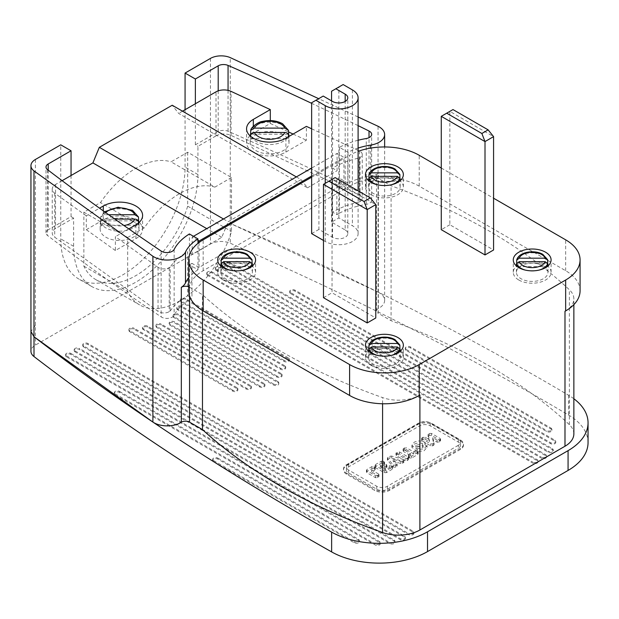 <?xml version="1.0" encoding="UTF-8"?>
<svg xmlns="http://www.w3.org/2000/svg" width="619" height="619" viewBox="0 0 619 619"><rect width="100%" height="100%" fill="white"/><g stroke="black" fill="none" stroke-linecap="round" stroke-linejoin="round"><path stroke-width="0.46" stroke-dasharray="3.1 2.32" d="M358.107 125.634A2963.439 1710.931 0 0 0 311.636 103.319M358.107 140.25A67.417 38.92 0 0 0 339.429 147.33L348.017 152.289A55.292 31.925 0 0 1 358.107 148.073M358.107 116.999L318.677 98.684M135.863 224.829L135.863 238.686L115.358 250.525L115.358 236.667L158.046 267.292A7.521 4.341 180 0 0 158.588 267.64A7.521 4.341 180 0 0 169.219 267.64L170.171 267.091L170.171 311.148L169.219 311.697A7.521 4.341 180 0 1 158.588 311.697A7.521 4.341 180 0 1 158.046 311.349L54.727 237.216A11.274 6.507 180 0 1 52.236 233.139A11.274 6.507 180 0 1 55.54 228.535L73.615 218.097L73.615 246.316A87.906 50.75 -60 0 0 91.821 286.558A87.906 50.75 -60 0 0 159.563 263.005A87.906 50.75 -60 0 0 197.933 174.543L197.933 146.324L216.008 135.886L216.008 91.836M195.364 103.752L195.364 144.838L197.933 146.324M185.073 109.695L185.073 167.115A87.906 50.75 -60 0 1 146.703 255.577A87.906 50.75 -60 0 1 78.961 279.13A87.906 50.75 -60 0 1 60.755 238.888L60.755 144.838M588.05 442.593A68.198 39.376 0 0 0 568.644 415.086A2975.572 1717.926 0 0 0 543.869 400.617A2975.572 1717.926 0 0 0 230.245 243.228A15.158 8.751 0 0 0 210.437 244.048L35.391 345.108A15.158 8.751 0 0 0 30.95 351.298M564.985 311.303A30.316 17.502 0 0 0 573.859 298.923A30.316 17.502 0 0 0 569.372 289.762A557.75 322.012 0 0 0 488.577 230.67A557.75 322.012 0 0 0 391.084 185.77L378.178 178.311A5.695 3.288 0 0 1 377.838 178.102A49.226 28.42 0 0 0 349.603 186.172L349.603 155.284A49.226 28.42 0 0 1 358.107 151.353M580.073 290.814A49.226 28.42 0 0 0 565.658 270.712L419.218 186.172A49.226 28.42 0 0 0 377.838 178.102A5.695 3.288 0 0 1 376.507 175.989A5.695 3.288 0 0 1 378.356 173.56A18.918 10.918 0 0 1 370.704 175.966A55.292 31.925 0 0 0 348.017 183.178L348.017 152.289M189.553 295.952L189.553 287.216A5.695 3.288 0 0 0 189.182 287.015A49.226 28.42 0 0 0 188.741 290.814M189.553 287.216L202.467 294.667A557.75 322.012 0 0 0 280.245 350.95A557.75 322.012 0 0 0 382.588 397.599A30.316 17.502 0 0 0 419.899 395.061M395.556 351.182A15.761 9.099 0 0 0 378.379 349.209A15.761 9.099 0 0 0 368.645 357.612A15.761 9.099 0 0 0 373.265 364.049A15.761 9.099 0 0 0 390.442 366.022A15.761 9.099 0 0 0 400.176 357.612A15.761 9.099 0 0 0 395.556 351.182M368.792 351.437A15.761 9.099 0 0 0 368.939 351.94L368.939 351.553M371.013 194.714A18.941 10.941 0 0 0 391.665 197.09A18.941 10.941 0 0 0 403.356 186.984A18.941 10.941 0 0 0 397.808 179.247A18.941 10.941 0 0 0 377.164 176.879A18.941 10.941 0 0 0 365.465 186.984A18.941 10.941 0 0 0 371.013 194.714M223.242 280.036A18.941 10.941 0 0 0 243.886 282.403A18.941 10.941 0 0 0 255.585 272.298A18.941 10.941 0 0 0 250.037 264.568A18.941 10.941 0 0 0 229.386 262.193A18.941 10.941 0 0 0 217.695 272.298A18.941 10.941 0 0 0 223.242 280.036M323.474 240.458L325.246 241.48A19.251 11.111 0 0 0 346.222 243.894A19.251 11.111 0 0 0 358.107 233.626A19.251 11.111 0 0 0 352.466 225.765A19.251 11.111 0 0 0 352.404 225.726L338.856 217.911L331.567 222.113L345.178 229.974L345.178 101.446M247.786 265.861A15.761 9.099 0 0 0 230.608 263.895A15.761 9.099 0 0 0 220.875 272.298A15.761 9.099 0 0 0 225.494 278.736A15.761 9.099 0 0 0 242.671 280.709A15.761 9.099 0 0 0 252.397 272.298A15.761 9.099 0 0 0 247.786 265.861M221.022 266.116A15.761 9.099 0 0 0 221.169 266.627L221.169 266.24M543.327 265.861A15.761 9.099 0 0 0 526.15 263.895A15.761 9.099 0 0 0 516.424 272.298A15.761 9.099 0 0 0 521.036 278.736A15.761 9.099 0 0 0 538.213 280.709A15.761 9.099 0 0 0 547.947 272.298A15.761 9.099 0 0 0 543.327 265.861M516.563 266.077A15.761 9.099 0 0 0 516.718 266.627L516.718 266.209M371.013 365.349A18.941 10.941 0 0 0 391.657 367.717A18.941 10.941 0 0 0 403.356 357.612A18.941 10.941 0 0 0 397.808 349.882A18.941 10.941 0 0 0 377.157 347.507A18.941 10.941 0 0 0 365.465 357.612A18.941 10.941 0 0 0 371.013 365.349M395.556 180.547A15.761 9.099 0 0 0 378.379 178.574A15.761 9.099 0 0 0 368.645 186.984A15.761 9.099 0 0 0 373.265 193.414A15.761 9.099 0 0 0 390.442 195.387A15.761 9.099 0 0 0 400.176 186.984A15.761 9.099 0 0 0 395.556 180.547M368.792 180.802A15.761 9.099 0 0 0 368.939 181.305L368.939 180.926M518.807 280.02A18.918 10.918 0 0 0 539.42 282.388A18.918 10.918 0 0 0 551.096 272.298A18.918 10.918 0 0 0 545.556 264.576A18.918 10.918 0 0 0 524.943 262.208A18.918 10.918 0 0 0 513.267 272.298A18.918 10.918 0 0 0 518.807 280.02M331.567 100.889L331.567 222.113M338.856 217.911L338.856 87.031L331.567 91.241M338.856 87.031L343.143 84.555M323.211 96.061L311.636 102.746M345.178 229.974A8.945 5.161 0 0 1 347.801 233.626A8.945 5.161 0 0 1 342.284 238.392A8.945 5.161 0 0 1 332.535 237.278L318.924 229.417L318.924 98.537M311.636 233.626L318.924 229.417M335.181 177.583L332.047 179.394L375.772 204.641M323.474 184.346L332.047 179.394L332.047 292.756L375.772 317.996M323.474 297.7L332.047 292.756M441.27 116.333L449.843 111.381L449.843 224.743L493.575 249.983M452.984 109.571L449.843 111.381L493.575 136.629M449.843 224.743L441.27 229.688M368.939 351.94L399.882 351.553M400.029 180.802A15.761 9.099 0 0 1 399.882 181.305L368.939 181.305M399.789 177.808L369.032 177.808M399.789 348.443L369.032 348.443M441.27 168.012L493.575 198.212M311.636 177.196L349.603 155.284M399.882 351.94A15.761 9.099 0 0 0 400.021 351.437M547.653 266.209L547.653 266.627A15.761 9.099 0 0 0 547.807 266.077M252.018 263.121L221.262 263.121M221.169 266.627L252.103 266.627A15.761 9.099 0 0 0 252.25 266.116M252.103 266.627L252.103 266.24M547.56 263.121L516.803 263.121M547.653 266.627L516.718 266.627M108.696 214.739L104.387 214.739L100.673 216.99L100.541 220.875A19.398 11.204 0 0 0 100.17 223.049A19.398 11.204 0 0 0 100.541 225.215L100.541 222.151C100.781 220.263 102.065 219.242 104.387 219.08L114.817 219.08M422.05 443.869L423.11 445.355L416.904 446.841L415.836 445.355L422.05 443.869M422.05 445.85L423.11 447.336L416.904 448.814L415.836 447.336L422.05 445.85M135.863 238.686A23.035 13.301 0 0 0 142.61 229.285A23.035 13.301 0 0 0 139.236 222.353M138.896 222.043A23.035 13.301 0 0 0 135.863 219.877A23.035 13.301 0 0 0 103.28 219.877L86.304 229.68L86.304 215.822L99.535 208.177M48.205 170.171L48.205 229.804A7.521 4.341 0 0 0 45.999 232.868A7.521 4.341 0 0 0 47.524 235.491A2963.439 1710.931 0 0 0 161.133 316.882A7.575 4.372 0 0 0 161.528 317.121A7.575 4.372 0 0 0 174.148 315.288A67.417 38.92 0 0 1 189.391 299.789L189.391 264.847L197.972 269.799L197.972 243.352M199.047 242.524L199.047 267.447L343.94 183.797L336.86 179.703L339.429 178.218L339.429 213.168A67.417 38.92 0 0 1 366.27 204.363A7.575 4.372 0 0 0 371.671 200.177A7.575 4.372 0 0 0 369.45 197.082A7.575 4.372 0 0 0 369.025 196.857A2963.439 1710.931 0 0 0 228.055 131.259A7.521 4.341 0 0 0 218.205 131.654L218.205 90.846M573.859 433.865A30.316 17.502 0 0 0 569.372 424.696A557.75 322.012 0 0 0 488.577 365.605A557.75 322.012 0 0 0 391.084 320.704L378.178 313.253L378.178 178.311M311.636 128.798L359.453 151.013A7.521 4.341 180 0 1 360.057 151.33A7.521 4.341 180 0 1 362.254 154.394A7.521 4.341 180 0 1 360.057 157.466L360.057 201.523L359.105 202.065L359.105 158.015A73.475 42.425 0 0 0 332.542 168.105L337.084 170.728L337.084 153.404L311.636 168.089M216.008 135.886A11.274 6.507 0 0 1 231.049 135.422L359.453 195.07A7.521 4.341 180 0 1 360.057 195.38A7.521 4.341 180 0 1 362.254 198.451A7.521 4.341 180 0 1 360.057 201.523M133.286 221.362A19.398 11.204 0 0 0 112.147 218.94A19.398 11.204 0 0 0 100.17 229.285A19.398 11.204 0 0 0 105.849 237.201A19.398 11.204 0 0 0 126.996 239.63A19.398 11.204 0 0 0 138.973 229.285A19.398 11.204 0 0 0 133.286 221.362M283.324 134.741A19.398 11.204 0 0 0 262.185 132.311A19.398 11.204 0 0 0 250.208 142.664A19.398 11.204 0 0 0 255.895 150.579A19.398 11.204 0 0 0 277.033 153.009A19.398 11.204 0 0 0 289.011 142.664A19.398 11.204 0 0 0 283.324 134.741M250.223 135.987A19.398 11.204 0 0 0 250.208 136.42A19.398 11.204 0 0 0 250.579 138.594L250.579 136.296M270.294 120.573L270.294 123.452L253.318 133.255A23.035 13.301 0 0 0 250.285 135.414M249.944 135.731A23.035 13.301 0 0 0 246.571 142.664A23.035 13.301 0 0 0 253.318 152.065A23.035 13.301 0 0 0 285.901 152.065L306.405 140.227L306.405 126.369M202.467 310.498L202.467 294.667M573.859 398.752A68.198 39.376 0 0 0 568.644 395.286A2975.572 1717.926 0 0 0 543.869 380.817A2975.572 1717.926 0 0 0 378.217 292.176L230.245 223.428L230.245 57.606M378.217 292.176A18.918 10.918 0 0 1 379.099 292.648A18.918 10.918 0 0 1 384.639 300.37A18.918 10.918 0 0 1 378.356 308.502L378.356 173.56M170.171 311.148A73.475 42.425 180 0 1 187.65 295.812L187.65 251.763A73.475 42.425 180 0 0 170.171 267.091M128.806 228.898L115.358 236.667M100.541 225.215L138.602 225.215L138.602 222.917M138.261 220.875L100.541 220.875M138.602 225.215A19.398 11.204 0 0 0 138.973 223.049A19.398 11.204 0 0 0 138.958 222.608M115.358 250.525L86.304 229.68M62.109 180.686L55.54 184.477A11.274 6.507 180 0 0 52.236 189.081A11.274 6.507 180 0 0 54.727 193.167L86.304 215.822M296.362 176.91L301.074 179.634L228.194 221.71L223.482 218.987M301.074 179.634L307.504 187.805L178.643 113.409L172.214 105.238M193.476 236.311L192.192 237.054L192.192 254.378L221.772 237.301L228.194 221.71M221.772 237.301L206.761 228.643M192.192 254.378L187.65 251.763M311.636 176.013L343.94 157.358L337.084 153.404M343.94 183.797L343.94 157.358M307.504 187.805L337.084 170.728M336.86 179.703L336.86 214.654L332.542 212.162L332.542 168.105M197.972 240.396L192.192 237.054M359.105 202.065A73.475 42.425 0 0 0 332.542 212.162M359.105 158.015L360.057 157.466M250.579 138.594L288.64 138.594L288.64 136.621M288.299 134.253L250.919 134.253M288.64 138.594A19.398 11.204 0 0 0 289.011 136.42A19.398 11.204 0 0 0 289.011 136.412L289.011 142.664M270.294 123.452L288.64 131.979M293.097 134.052L306.405 140.227M231.506 177.529L214.87 187.131L171.061 161.838L187.689 152.235L231.506 177.529L231.506 231.483A79.905 46.131 120 0 1 139.631 304.919A79.905 46.131 120 0 1 127.669 291.433L127.669 237.479L83.859 212.185L100.487 202.583A81.847 47.253 -60 0 1 171.061 161.838M127.669 237.479L144.297 227.877A81.847 47.253 -60 0 1 214.87 187.131M187.689 152.235L187.689 206.189A79.905 46.131 120 0 1 95.821 279.626A79.905 46.131 120 0 1 83.859 266.139L83.859 212.185M182.504 111.18L178.643 113.409M144.297 227.877L100.487 202.583M339.429 213.168L336.86 214.654M73.615 218.097L71.046 216.611L48.205 229.804M187.65 295.812L191.967 298.304L189.391 299.789M387.587 460.366L387.865 459.399L389.924 458.207L391.603 458.045L403.162 461.372L403.542 462.718L400.826 463.476L393.181 461.279L396.988 465.689L396.717 466.656L395.68 467.26L393.351 467.036L387.587 460.366L387.865 457.418L389.924 456.226L391.603 456.071L403.162 459.391L403.542 460.737L400.826 461.495L393.181 459.298L396.988 463.708L396.717 464.676L395.68 465.279L393.351 465.055L387.587 458.385L387.865 457.418L387.587 460.366M403.967 462.13L403.542 462.718L403.967 460.149L403.967 462.13M396.988 465.689L396.988 463.708L396.988 465.689M393.181 461.279L393.181 459.298M383.424 463.151L384.151 463.569L384.151 464.761L380.321 466.966L381.822 467.832L384.298 466.401L386.357 466.401L386.442 467.639L383.966 469.07L385.467 469.937L389.297 467.724L392.082 468.15L392.082 469.334L386.279 472.684L384.221 472.684L375.563 467.685L375.563 464.521L381.366 461.17L384.151 461.588L384.151 462.78L380.321 464.993L381.822 465.852L384.298 464.42L386.357 464.42L386.442 465.658L383.966 467.09L385.467 467.956L389.297 465.751L392.082 466.169L392.082 467.353L386.279 470.703L384.221 470.703L375.563 465.705L375.563 464.521L375.563 467.685L375.563 466.502L381.366 463.151L383.424 463.151L383.424 461.17M384.151 463.569L384.151 461.588L384.151 463.569M386.442 466.455L386.442 464.474L386.442 466.455M392.082 468.15L392.082 466.169L392.082 468.15M380.321 466.966L380.321 464.993M381.822 467.832L381.822 465.852M383.966 469.07L383.966 467.09M385.467 469.937L385.467 467.956M417.307 451.522L411.898 447.336L414.119 444.241C417.686 442.546 421.26 442.546 424.835 444.241L427.056 447.336L424 450.841L417.307 451.522L417.307 449.541L411.898 445.355L414.119 442.26C417.686 440.566 421.26 440.566 424.835 442.26L427.056 445.355L424 448.86L417.307 449.541M406.544 449.804L413.446 453.789L414.985 452.891L417.771 453.317L417.771 454.501L411.681 458.021L409.623 458.021L408.896 457.596L408.896 456.412L410.443 455.514L403.542 451.53L403.542 448.365L406.544 447.823L413.446 451.808L414.985 450.918L417.771 451.336L417.771 452.52L411.681 456.041L409.623 456.041L408.896 455.615L408.896 454.431L410.443 453.541L403.542 449.556L403.542 448.365L403.542 451.53L403.542 450.346L406.544 449.804L406.544 447.823M417.771 453.317L417.771 451.336L417.771 453.317M408.896 457.596L408.896 454.431L408.896 457.596M410.443 455.514L410.443 453.541M413.446 453.789L413.446 451.808M397.367 453.913L399.425 453.913L408.083 458.911L408.083 460.095L407.14 460.644L405.081 460.644L396.423 455.638L396.423 454.454L397.367 453.913L397.367 451.932L399.425 451.932L408.083 456.93L408.083 458.114L405.081 458.664L396.423 453.665L396.423 452.474L397.367 451.932M408.083 458.911L408.083 456.93L408.083 458.911M396.423 455.638L396.423 452.474L396.423 455.638M425.052 439.119L429.377 441.618L428.1 436.643L429.408 435.412L431.466 435.412L440.124 440.411L440.124 441.595L439.181 442.144L437.122 442.144L432.797 439.645L434.051 444.628L432.766 445.85L430.708 445.85L422.05 440.844L422.05 437.679L425.052 437.138L429.377 439.637L428.1 434.662L429.408 433.432L431.466 433.432L440.124 438.43L440.124 439.622L437.122 440.163L432.797 437.664L434.051 442.647L432.766 443.869L430.708 443.869L422.05 438.871L422.05 437.679L422.05 440.844L422.05 439.66L425.052 439.119L425.052 437.138M428.1 436.643L428.51 433.95L428.1 436.643M440.124 440.411L440.124 438.43L440.124 440.411M434.051 444.628L433.64 445.34L434.051 442.647L434.051 444.628M432.797 439.645L432.797 437.664M429.377 441.618L429.377 439.637M374.743 469.001L374.743 470.185L371.632 471.98L378.534 475.965L378.534 477.156L377.59 477.698L375.54 477.698L366.874 472.699L366.874 471.516L371.957 468.575L374.015 468.575L374.743 469.001L374.743 470.185L374.743 468.204L371.632 469.999L378.534 473.984L378.534 475.175L377.59 475.717L375.54 475.717L366.874 470.719L366.874 469.535L371.957 466.594L374.743 467.02L374.743 469.001M378.534 475.965L378.534 473.984L378.534 475.965M366.874 472.699L366.874 469.535L366.874 472.699M371.632 471.98L371.632 469.999M458.354 445.278L387.37 486.263A7.521 4.341 180 0 1 376.739 486.263L348.613 470.03A7.521 4.341 180 0 1 346.416 466.958A7.521 4.341 180 0 1 348.613 463.886L419.605 422.901A7.521 4.341 180 0 1 430.236 422.901L458.354 439.142A7.521 4.341 180 0 1 460.559 442.206A7.521 4.341 180 0 1 458.354 445.278L458.354 448.249A7.521 4.341 180 0 0 460.559 445.177A7.521 4.341 180 0 0 458.354 442.113L430.236 425.872A7.521 4.341 180 0 0 419.605 425.872L348.613 466.858A7.521 4.341 180 0 0 346.416 469.929A7.521 4.341 180 0 0 348.613 473.001L376.739 489.234A7.521 4.341 180 0 0 387.37 489.234L458.354 448.249M346.555 474.185A10.43 6.02 180 0 1 343.506 469.929A10.43 6.02 180 0 1 346.555 465.674L417.546 424.688A10.43 6.02 180 0 1 432.294 424.688L460.412 440.921A10.43 6.02 180 0 1 463.469 445.177A10.43 6.02 180 0 1 460.412 449.433L389.428 490.418A10.43 6.02 180 0 1 374.681 490.418L346.555 474.185L346.555 473.195A10.43 6.02 180 0 1 343.506 468.939A10.43 6.02 180 0 1 346.555 464.683L346.555 465.674M346.555 464.683L417.546 423.698A10.43 6.02 180 0 1 432.294 423.698L460.412 439.931A10.43 6.02 180 0 1 463.469 444.187A10.43 6.02 180 0 1 460.412 448.442L389.428 489.428A10.43 6.02 180 0 1 374.681 489.428L374.681 490.418M346.555 473.195L374.681 489.428M83.642 346.95A3.033 1.749 180 0 1 82.753 345.712A3.033 1.749 180 0 1 84.625 344.094A3.033 1.749 180 0 1 87.929 344.474L413.082 532.201A3.033 1.749 180 0 1 413.972 533.439A3.033 1.749 180 0 1 412.099 535.056A3.033 1.749 180 0 1 408.795 534.677L83.642 346.95L83.642 345.959L408.795 533.686L408.795 534.677M83.642 345.959A3.033 1.749 180 0 1 82.753 344.721A3.033 1.749 180 0 1 84.625 343.104A3.033 1.749 180 0 1 87.929 343.483L413.082 531.21A3.033 1.749 180 0 1 413.972 532.448A3.033 1.749 180 0 1 412.099 534.065A3.033 1.749 180 0 1 408.795 533.686M264.034 384.461A3.033 1.749 180 0 1 264.917 385.699A3.033 1.749 180 0 1 263.044 387.316A3.033 1.749 180 0 1 259.74 386.937L156.862 327.544A3.033 1.749 180 0 1 155.973 326.306A3.033 1.749 180 0 1 157.845 324.689A3.033 1.749 180 0 1 161.149 325.068L264.034 384.461L264.034 383.478A3.033 1.749 180 0 1 264.917 384.709A3.033 1.749 180 0 1 263.044 386.326A3.033 1.749 180 0 1 259.74 385.947L259.74 386.937M264.034 383.478L161.149 324.077L161.149 325.068M259.74 385.947L156.862 326.553A3.033 1.749 180 0 1 155.973 325.315A3.033 1.749 180 0 1 157.845 323.698A3.033 1.749 180 0 1 161.149 324.077M290.613 293.584A3.033 1.749 180 0 1 289.723 292.346A3.033 1.749 180 0 1 291.595 290.729A3.033 1.749 180 0 1 294.899 291.108L554.856 441.192A3.033 1.749 180 0 1 555.746 442.43A3.033 1.749 180 0 1 553.873 444.047A3.033 1.749 180 0 1 550.57 443.668L290.613 293.584L290.613 292.594L550.57 442.678L550.57 443.668M290.613 292.594A3.033 1.749 180 0 1 289.723 291.356A3.033 1.749 180 0 1 291.595 289.738A3.033 1.749 180 0 1 294.899 290.118L554.856 440.202A3.033 1.749 180 0 1 555.746 441.44A3.033 1.749 180 0 1 553.873 443.057A3.033 1.749 180 0 1 550.57 442.678M216.201 270.418A3.033 1.749 180 0 1 215.311 269.18A3.033 1.749 180 0 1 217.184 267.563A3.033 1.749 180 0 1 220.488 267.942L545.641 455.669A3.033 1.749 180 0 1 546.531 456.907A3.033 1.749 180 0 1 544.658 458.524A3.033 1.749 180 0 1 541.354 458.145L216.201 270.418L216.201 269.427A3.033 1.749 180 0 1 215.311 268.189A3.033 1.749 180 0 1 217.184 266.572A3.033 1.749 180 0 1 220.488 266.951L220.488 267.942M220.488 266.951L545.641 454.679A3.033 1.749 180 0 1 546.531 455.917A3.033 1.749 180 0 1 544.658 457.534A3.033 1.749 180 0 1 541.354 457.155L541.354 458.145M216.201 269.427L541.354 457.155M288.423 358.95A3.033 1.749 180 0 1 289.313 360.188A3.033 1.749 180 0 1 287.44 361.806A3.033 1.749 180 0 1 284.136 361.426L181.251 302.026A3.033 1.749 180 0 1 180.369 300.788A3.033 1.749 180 0 1 182.241 299.17A3.033 1.749 180 0 1 185.538 299.55L288.423 358.95L288.423 357.96A3.033 1.749 180 0 1 289.313 359.198A3.033 1.749 180 0 1 287.44 360.815A3.033 1.749 180 0 1 284.136 360.436L284.136 361.426M284.136 360.436L181.251 301.035A3.033 1.749 180 0 1 180.369 299.797A3.033 1.749 180 0 1 182.241 298.18A3.033 1.749 180 0 1 185.538 298.559L185.538 299.55M288.423 357.96L185.538 298.559M115.188 394.86A3.033 1.749 180 0 1 114.298 393.622A3.033 1.749 180 0 1 116.171 392.005A3.033 1.749 180 0 1 119.475 392.384L379.432 542.468A3.033 1.749 180 0 1 380.321 543.706A3.033 1.749 180 0 1 378.449 545.324A3.033 1.749 180 0 1 375.145 544.944L115.188 394.86L115.188 393.87A3.033 1.749 180 0 1 114.298 392.632A3.033 1.749 180 0 1 116.171 391.015A3.033 1.749 180 0 1 119.475 391.394L119.475 392.384M119.475 391.394L379.432 541.478A3.033 1.749 180 0 1 380.321 542.716A3.033 1.749 180 0 1 378.449 544.333A3.033 1.749 180 0 1 375.145 543.954L375.145 544.944M115.188 393.87L375.145 543.954M75.069 351.902A3.033 1.749 180 0 1 74.179 350.663A3.033 1.749 180 0 1 76.052 349.046A3.033 1.749 180 0 1 79.356 349.426L404.509 537.153A3.033 1.749 180 0 1 405.399 538.391A3.033 1.749 180 0 1 403.526 540.008A3.033 1.749 180 0 1 400.222 539.629L75.069 351.902L75.069 350.911A3.033 1.749 180 0 1 74.179 349.673A3.033 1.749 180 0 1 76.052 348.056A3.033 1.749 180 0 1 79.356 348.435L79.356 349.426M75.069 350.911L400.222 538.638A3.033 1.749 180 0 0 403.526 539.017A3.033 1.749 180 0 0 405.399 537.4A3.033 1.749 180 0 0 404.509 536.162L79.356 348.435M207.628 275.37A3.033 1.749 180 0 1 206.738 274.132A3.033 1.749 180 0 1 208.611 272.515A3.033 1.749 180 0 1 211.915 272.894L537.068 460.621A3.033 1.749 180 0 1 537.957 461.859A3.033 1.749 180 0 1 536.085 463.476A3.033 1.749 180 0 1 532.781 463.097L207.628 275.37L207.628 274.379A3.033 1.749 180 0 1 206.738 273.141A3.033 1.749 180 0 1 208.611 271.524A3.033 1.749 180 0 1 211.915 271.903L211.915 272.894M211.915 271.903L537.068 459.631A3.033 1.749 180 0 1 537.957 460.869A3.033 1.749 180 0 1 536.085 462.486A3.033 1.749 180 0 1 532.781 462.107L532.781 463.097M207.628 274.379L532.781 462.107M281.181 374.565A3.033 1.749 180 0 1 282.063 375.803A3.033 1.749 180 0 1 280.198 377.42A3.033 1.749 180 0 1 276.894 377.041L174.009 317.64A3.033 1.749 180 0 1 173.119 316.402A3.033 1.749 180 0 1 174.991 314.785A3.033 1.749 180 0 1 178.295 315.164L281.181 374.565L281.181 373.574A3.033 1.749 180 0 1 282.063 374.812A3.033 1.749 180 0 1 280.198 376.429A3.033 1.749 180 0 1 276.894 376.05L276.894 377.041M281.181 373.574L178.295 314.173L178.295 315.164M276.894 376.05L174.009 316.649A3.033 1.749 180 0 1 173.119 315.411A3.033 1.749 180 0 1 174.991 313.794A3.033 1.749 180 0 1 178.295 314.173M213.57 461.565A3.033 1.749 180 0 1 212.681 460.327A3.033 1.749 180 0 1 214.553 458.71A3.033 1.749 180 0 1 217.857 459.089L358.471 540.271A3.033 1.749 180 0 1 359.36 541.509A3.033 1.749 180 0 1 357.488 543.126A3.033 1.749 180 0 1 354.184 542.747L213.57 461.565L213.57 460.575A3.033 1.749 180 0 1 212.681 459.337A3.033 1.749 180 0 1 214.553 457.72A3.033 1.749 180 0 1 217.857 458.099L217.857 459.089M217.857 458.099L358.471 539.281A3.033 1.749 180 0 1 359.36 540.519A3.033 1.749 180 0 1 357.488 542.136A3.033 1.749 180 0 1 354.184 541.757L354.184 542.747M213.57 460.575L354.184 541.757M224.774 265.466A3.033 1.749 180 0 1 223.885 264.228A3.033 1.749 180 0 1 225.757 262.611A3.033 1.749 180 0 1 229.061 262.99L552.372 449.657A3.033 1.749 180 0 1 553.262 450.895A3.033 1.749 180 0 1 551.39 452.512A3.033 1.749 180 0 1 548.086 452.133L224.774 265.466L224.774 264.475A3.033 1.749 180 0 1 223.885 263.237A3.033 1.749 180 0 1 225.757 261.62A3.033 1.749 180 0 1 229.061 262.007L229.061 262.99M229.061 262.007L552.372 448.667A3.033 1.749 180 0 1 553.262 449.905A3.033 1.749 180 0 1 551.39 451.522A3.033 1.749 180 0 1 548.086 451.143L548.086 452.133M224.774 264.475L548.086 451.143M277.885 382.565A3.033 1.749 180 0 1 278.774 383.803A3.033 1.749 180 0 1 276.902 385.42A3.033 1.749 180 0 1 273.598 385.041L170.055 325.254A3.033 1.749 180 0 1 169.165 324.016A3.033 1.749 180 0 1 171.037 322.406A3.033 1.749 180 0 1 174.341 322.785L277.885 382.565L277.885 381.575A3.033 1.749 180 0 1 278.774 382.813A3.033 1.749 180 0 1 276.902 384.43A3.033 1.749 180 0 1 273.598 384.051L273.598 385.041M273.598 384.051L170.055 324.263A3.033 1.749 180 0 1 169.165 323.033A3.033 1.749 180 0 1 171.037 321.416A3.033 1.749 180 0 1 174.341 321.795L174.341 322.785M277.885 381.575L174.341 321.795M406.141 350.385A3.033 1.749 180 0 1 405.259 349.147A3.033 1.749 180 0 1 407.124 347.53A3.033 1.749 180 0 1 410.428 347.909L551.042 429.091A3.033 1.749 180 0 1 551.931 430.329A3.033 1.749 180 0 1 550.059 431.946A3.033 1.749 180 0 1 546.755 431.567L406.141 350.385L406.141 349.395L546.755 430.576L546.755 431.567M406.141 349.395A3.033 1.749 180 0 1 405.259 348.157A3.033 1.749 180 0 1 407.124 346.539A3.033 1.749 180 0 1 410.428 346.919L551.042 428.1A3.033 1.749 180 0 1 551.931 429.338A3.033 1.749 180 0 1 550.059 430.956A3.033 1.749 180 0 1 546.755 430.576M66.496 356.846A3.033 1.749 180 0 1 65.606 355.608A3.033 1.749 180 0 1 67.479 353.998A3.033 1.749 180 0 1 70.783 354.377L394.094 541.037A3.033 1.749 180 0 1 394.984 542.275A3.033 1.749 180 0 1 393.111 543.892A3.033 1.749 180 0 1 389.808 543.513L66.496 356.846L66.496 355.855A3.033 1.749 180 0 1 65.606 354.625A3.033 1.749 180 0 1 67.479 353.008A3.033 1.749 180 0 1 70.783 353.387L70.783 354.377M66.496 355.855L389.808 542.523L389.808 543.513M70.783 353.387L394.094 540.047A3.033 1.749 180 0 1 394.984 541.285A3.033 1.749 180 0 1 393.111 542.902A3.033 1.749 180 0 1 389.808 542.523M250.509 386.558A3.033 1.749 180 0 1 251.391 387.796A3.033 1.749 180 0 1 249.527 389.413A3.033 1.749 180 0 1 246.223 389.034L143.337 329.633A3.033 1.749 180 0 1 142.447 328.395A3.033 1.749 180 0 1 144.32 326.778A3.033 1.749 180 0 1 147.624 327.157L250.509 386.558L250.509 385.567A3.033 1.749 180 0 1 251.391 386.805A3.033 1.749 180 0 1 249.527 388.423A3.033 1.749 180 0 1 246.223 388.043L246.223 389.034M250.509 385.567L147.624 326.167A3.033 1.749 180 0 0 144.32 325.787A3.033 1.749 180 0 0 142.447 327.405A3.033 1.749 180 0 0 143.337 328.643L246.223 388.043M284.802 366.758A3.033 1.749 180 0 1 285.692 367.996A3.033 1.749 180 0 1 283.819 369.613A3.033 1.749 180 0 1 280.515 369.233L177.63 309.833A3.033 1.749 180 0 1 176.74 308.595A3.033 1.749 180 0 1 178.612 306.978A3.033 1.749 180 0 1 181.916 307.357L284.802 366.758L284.802 365.767A3.033 1.749 180 0 1 285.692 367.005A3.033 1.749 180 0 1 283.819 368.622A3.033 1.749 180 0 1 280.515 368.243L280.515 369.233M284.802 365.767L181.916 306.366A3.033 1.749 180 0 0 178.612 305.987A3.033 1.749 180 0 0 176.74 307.604A3.033 1.749 180 0 0 177.63 308.842L280.515 368.243M236.984 388.647A3.033 1.749 180 0 1 237.874 389.885A3.033 1.749 180 0 1 236.001 391.502A3.033 1.749 180 0 1 232.698 391.123L129.812 331.722A3.033 1.749 180 0 1 128.922 330.484A3.033 1.749 180 0 1 130.795 328.867A3.033 1.749 180 0 1 134.099 329.246L236.984 388.647L236.984 387.656A3.033 1.749 180 0 1 237.874 388.894A3.033 1.749 180 0 1 236.001 390.512A3.033 1.749 180 0 1 232.698 390.132L232.698 391.123M232.698 390.132L129.812 330.732A3.033 1.749 180 0 1 128.922 329.494A3.033 1.749 180 0 1 130.795 327.877A3.033 1.749 180 0 1 134.099 328.256L134.099 329.246M236.984 387.656L134.099 328.256M195.364 144.838L218.205 131.654M187.689 206.189L231.506 231.483M71.046 175.525L71.046 216.611M83.859 266.139L127.669 291.433M199.047 267.447L191.967 263.361L191.967 298.304M191.967 263.361L189.391 264.847L189.391 233.959M348.017 183.178L339.429 178.218L339.429 147.33M197.972 269.799A55.292 31.925 0 0 0 188.741 277.784M349.603 186.172L203.164 270.712A49.226 28.42 0 0 0 189.182 287.015A5.695 3.288 0 0 0 188.741 286.821M378.008 292.067A2975.572 1717.926 0 0 0 230.245 223.428L230.245 243.228M378.047 292.083L378.047 126.261M378.356 308.502A5.695 3.288 0 0 0 376.507 310.924A5.695 3.288 0 0 0 378.178 313.253M391.084 320.704L391.084 185.77M197.933 174.543L185.073 167.115M210.437 58.418L210.437 244.048M35.391 159.485L35.391 345.108M252.103 260.15A15.761 9.099 0 0 0 247.786 255.469A15.761 9.099 0 0 0 232.04 253.202A15.761 9.099 0 0 0 221.169 260.15M547.653 260.15A15.761 9.099 0 0 0 543.327 255.469A15.761 9.099 0 0 0 527.589 253.202A15.761 9.099 0 0 0 516.718 260.15M399.882 174.837A15.761 9.099 0 0 0 395.556 170.155A15.761 9.099 0 0 0 379.811 167.881A15.761 9.099 0 0 0 368.939 174.837M399.882 345.472A15.761 9.099 0 0 0 395.556 340.783A15.761 9.099 0 0 0 379.811 338.516A15.761 9.099 0 0 0 368.939 345.472M325.246 241.48L325.246 183.325M352.404 89.902L352.404 225.726M332.535 237.278L332.535 101.446M230.206 270.209A15.761 9.099 0 0 0 243.066 270.209M377.977 184.895A15.761 9.099 0 0 0 390.844 184.895M377.977 355.53A15.761 9.099 0 0 0 390.844 355.53M525.392 270.116A15.761 9.099 0 0 0 538.979 270.116M251.113 136.729A19.398 11.204 0 0 0 255.895 141.271A19.398 11.204 0 0 0 287.936 137.031M288.64 131.182A19.398 11.204 0 0 0 283.324 125.433A19.398 11.204 0 0 0 263.965 122.639A19.398 11.204 0 0 0 250.579 131.182M138.602 217.811A19.398 11.204 0 0 0 133.286 212.062A19.398 11.204 0 0 0 113.927 209.261A19.398 11.204 0 0 0 100.541 217.811M105.772 212.65A15.637 9.03 0 0 0 104.387 214.739M104.387 219.08A15.637 9.03 0 0 0 108.511 223.297A15.637 9.03 0 0 0 124.032 225.564M100.541 222.151A19.398 11.204 0 0 0 105.849 227.9A19.398 11.204 0 0 0 138.068 223.351M169.219 267.64L169.219 311.697M161.133 251.043L161.133 316.882M369.025 196.85L369.025 137.658M569.372 424.696L569.372 289.762M253.318 126.268L253.318 133.255M568.644 395.286L568.644 415.086M370.704 175.966L370.704 148.08M158.046 267.292L158.046 311.349M103.28 210.87L103.28 219.877M54.727 193.167L54.727 237.216M55.54 184.477L55.54 228.535M359.453 151.013L359.453 195.07M285.901 138.207L285.901 152.065M231.049 135.422L231.049 91.364M393.351 467.036L393.351 465.055M395.68 467.26L395.68 465.279M389.924 458.207L389.924 456.226M391.603 458.045L391.603 456.071M403.162 461.372L403.162 459.391M402.505 463.322L402.505 461.341M400.826 463.476L400.826 461.495M381.366 463.151L381.366 461.17M384.298 466.401L384.298 464.42M386.357 466.401L386.357 464.42M389.297 467.724L389.297 465.751M391.347 467.724L391.347 465.751M386.279 472.684L386.279 470.703M384.221 472.684L384.221 470.703M424.835 444.241L424.835 442.26M404.486 449.804L404.486 447.823M414.985 452.891L414.985 450.918M417.044 452.891L417.044 450.918M409.623 458.021L409.623 456.041M411.681 458.021L411.681 456.041M405.081 460.644L405.081 458.664M399.425 453.913L399.425 451.932M407.14 460.644L407.14 458.664M439.181 442.144L439.181 440.163M437.122 442.144L437.122 440.163M432.766 445.85L432.766 443.869M430.708 445.85L430.708 443.869M422.994 439.119L422.994 437.138M429.408 435.412L429.408 433.432M431.466 435.412L431.466 433.432M371.957 468.575L371.957 466.594M374.015 468.575L374.015 466.594M377.59 477.698L377.59 475.717M375.54 477.698L375.54 475.717M387.37 486.263L387.37 489.234M376.739 486.263L376.739 489.234M348.613 470.03L348.613 473.001M419.605 422.901L419.605 425.872M348.613 463.886L348.613 466.858M430.236 422.901L430.236 425.872M458.354 439.142L458.354 442.113M389.428 489.428L389.428 490.418M460.412 448.442L460.412 449.433M460.412 439.931L460.412 440.921M432.294 423.698L432.294 424.688M417.546 423.698L417.546 424.688M413.082 531.21L413.082 532.201M87.929 343.483L87.929 344.474M156.862 326.553L156.862 327.544M554.856 440.202L554.856 441.192M294.899 290.118L294.899 291.108M545.641 454.679L545.641 455.669M181.251 301.035L181.251 302.026M379.432 541.478L379.432 542.468M404.509 536.162L404.509 537.153M400.222 538.638L400.222 539.629M537.068 459.631L537.068 460.621M174.009 316.649L174.009 317.64M358.471 539.281L358.471 540.271M552.372 448.667L552.372 449.657M170.055 324.263L170.055 325.254M551.042 428.1L551.042 429.091M410.428 346.919L410.428 347.909M394.094 540.047L394.094 541.037M143.337 328.643L143.337 329.633M147.624 326.167L147.624 327.157M177.63 308.842L177.63 309.833M181.916 306.366L181.916 307.357M129.812 330.732L129.812 331.722M228.055 90.366L228.055 131.259M73.615 246.316L60.755 238.888M47.524 169.652L47.524 235.491M174.148 249.449L174.148 315.288M366.27 204.363L366.27 138.532M35.391 325.308L30.95 331.498M382.588 403.758L382.588 397.599M203.164 270.712L203.164 239.824M565.658 270.712L565.658 239.824M419.218 186.172L419.218 155.284M368.645 357.612L368.645 351.306M403.356 186.984L403.356 174.604M255.585 272.298L255.585 259.926M358.107 233.626L358.107 190.822M220.875 272.298L220.875 265.992M516.424 272.298L516.424 265.961M403.356 357.612L403.356 345.24M368.645 186.984L368.645 180.678M551.096 272.298L551.096 259.926M347.801 233.626L347.801 97.794M400.176 186.984L400.176 180.678M400.176 357.612L400.176 351.306M547.947 272.298L547.947 265.961M252.397 272.298L252.397 265.992M513.267 272.298L513.267 259.926M217.695 272.298L217.695 259.926M365.465 357.612L365.465 345.24M365.465 186.984L365.465 174.604M104.534 211.768L100.673 216.99M423.11 445.355L423.11 447.336M142.61 229.285L142.61 215.427M362.254 154.394L362.254 198.451M100.17 229.285L100.17 223.049M250.208 142.664L250.208 136.42M246.571 142.664L246.571 128.798M384.639 300.37L384.639 146.958M138.973 229.285L138.973 223.049M52.236 189.081L52.236 233.139M387.432 458.014L387.432 459.994M397.143 464.088L397.143 466.068M375.137 465.117L375.137 467.09M384.577 462.184L384.577 464.165M386.867 465.07L386.867 467.051M392.508 466.765L392.508 468.745M415.836 445.355L415.836 447.336M427.056 445.355L427.056 447.336M411.898 445.355L411.898 447.336M403.116 448.961L403.116 450.942M418.196 451.932L418.196 453.913M408.47 455.027L408.47 457M395.998 453.069L395.998 455.05M408.509 457.526L408.509 459.499M434.066 442.771L434.066 444.744M421.624 438.275L421.624 440.256M428.085 434.538L428.085 436.519M440.55 439.026L440.55 441.007M375.176 467.616L375.176 469.589M378.96 474.58L378.96 476.56M366.448 470.123L366.448 472.104M460.559 442.206L460.559 445.177M346.416 466.958L346.416 469.929M463.469 444.187L463.469 445.177M343.506 468.939L343.506 469.929M413.972 532.448L413.972 533.439M82.753 344.721L82.753 345.712M264.917 384.709L264.917 385.699M155.973 325.315L155.973 326.306M555.746 441.44L555.746 442.43M289.723 291.356L289.723 292.346M546.531 455.917L546.531 456.907M215.311 268.189L215.311 269.18M180.369 299.797L180.369 300.788M289.313 359.198L289.313 360.188M380.321 542.716L380.321 543.706M114.298 392.632L114.298 393.622M74.179 349.673L74.179 350.663M405.399 537.4L405.399 538.391M537.957 460.869L537.957 461.859M206.738 273.141L206.738 274.132M282.063 374.812L282.063 375.803M173.119 315.411L173.119 316.402M359.36 540.519L359.36 541.509M212.681 459.337L212.681 460.327M553.262 449.905L553.262 450.895M223.885 263.237L223.885 264.228M169.165 323.033L169.165 324.016M278.774 382.813L278.774 383.803M551.931 429.338L551.931 430.329M405.259 348.157L405.259 349.147M65.606 354.625L65.606 355.608M394.984 541.285L394.984 542.275M251.391 386.805L251.391 387.796M142.447 327.405L142.447 328.395M285.692 367.005L285.692 367.996M176.74 307.604L176.74 308.595M128.922 329.494L128.922 330.484M237.874 388.894L237.874 389.885M91.821 286.558L78.961 279.13M95.821 279.626L139.631 304.919M45.999 232.868L45.999 167.037M371.671 200.177L371.671 134.338M573.859 304.633L573.859 298.923M376.507 310.924L376.507 175.989"/><path stroke-width="0.93" d="M311.636 103.319A2963.439 1710.931 0 0 0 228.055 65.421A7.521 4.341 0 0 0 218.205 65.815L195.364 79L185.073 73.065L185.073 109.695M358.107 140.25A67.417 38.92 0 0 1 366.27 138.532A7.575 4.372 0 0 0 371.671 134.338A7.575 4.372 0 0 0 369.45 131.243A7.575 4.372 0 0 0 369.025 131.019A2963.439 1710.931 0 0 0 358.107 125.634M370.704 148.08L370.704 145.078A55.292 31.925 0 0 0 358.107 148.073M370.704 145.078A18.918 10.918 0 0 0 384.639 134.547A18.918 10.918 0 0 0 379.099 126.825A18.918 10.918 0 0 0 378.047 126.261L358.107 116.999M318.677 98.684L230.245 57.606A15.158 8.751 0 0 0 210.437 58.418L185.073 73.065M195.364 103.752L195.364 79M48.205 163.965L71.046 150.781L60.755 144.838L35.391 159.485A15.158 8.751 0 0 0 30.95 165.668A15.158 8.751 0 0 0 33.983 170.914L152.893 256.251A18.918 10.918 0 0 0 153.868 256.854A18.918 10.918 0 0 0 185.491 252.01A55.292 31.925 0 0 1 197.972 238.911L189.391 233.959A67.417 38.92 0 0 0 174.148 249.449A7.575 4.372 0 0 1 161.528 251.291A7.575 4.372 0 0 1 161.133 251.043A2963.439 1710.931 0 0 1 47.524 169.652A7.521 4.341 0 0 1 45.999 167.037A7.521 4.341 0 0 1 48.205 163.965L48.205 170.171M33.999 336.759L33.999 356.559A15.158 8.751 0 0 1 30.95 351.298L30.95 331.498L33.983 336.744A15.158 8.751 0 0 0 33.999 336.759A2975.564 1717.926 0 0 0 152.893 422.073A18.918 10.918 0 0 0 153.868 422.684A18.918 10.918 0 0 0 181.328 422.251A5.695 3.288 0 0 1 189.553 422.15L202.467 429.601A557.75 322.012 0 0 0 280.245 485.892A557.75 322.012 0 0 0 382.588 532.533A30.316 17.502 0 0 0 419.899 530.003L564.985 446.237L564.985 311.303L565.658 310.908A49.226 28.42 0 0 0 580.073 290.814L580.073 259.926A49.226 28.42 0 0 0 565.658 239.824L493.575 198.212M419.899 530.003L419.899 395.061L419.218 395.456L419.218 364.568A49.226 28.42 0 0 1 349.603 364.568L203.164 280.02A49.226 28.42 0 0 1 188.741 259.926A49.226 28.42 0 0 1 203.164 239.824L311.636 177.196M188.741 259.926L188.741 290.814A49.226 28.42 0 0 0 203.164 310.908L349.603 395.456A49.226 28.42 0 0 0 419.218 395.456M516.718 266.209L516.718 263.655L519.194 261.675A13.339 7.699 0 0 0 522.753 265.365A13.339 7.699 0 0 0 535.845 267.331A13.339 7.699 0 0 0 545.169 261.675L519.194 261.675M221.169 266.24L221.169 263.655L223.652 261.675A13.339 7.699 0 0 0 227.204 265.365A13.339 7.699 0 0 0 240.296 267.331A13.339 7.699 0 0 0 249.627 261.675L252.103 263.655L252.103 266.24M368.939 180.926L368.939 178.342L371.423 176.361A13.339 7.699 0 0 0 374.982 180.052A13.339 7.699 0 0 0 388.074 182.009A13.339 7.699 0 0 0 397.398 176.361L371.423 176.361M368.939 351.553L368.939 348.969L371.423 346.988A13.339 7.699 0 0 0 374.982 350.687A13.339 7.699 0 0 0 388.074 352.644A13.339 7.699 0 0 0 397.398 346.988L399.882 348.969L399.882 351.553M252.25 266.116A15.761 9.099 0 0 0 252.397 264.878A15.761 9.099 0 0 0 252.103 263.121L252.018 259.632L247.283 254.363C239.096 249.341 223.451 252.01 221.254 259.632L221.169 263.121A15.761 9.099 0 0 0 220.875 264.878A15.761 9.099 0 0 0 221.022 266.116M252.103 260.15L249.627 258.177A13.339 7.699 0 0 0 246.068 254.479A13.339 7.699 0 0 0 232.976 252.521A13.339 7.699 0 0 0 223.652 258.177L221.169 260.15M519.194 258.177L516.718 260.15L516.803 259.632C519.496 251.6 534.739 249.558 542.824 254.363L547.567 259.632L547.653 260.15L545.169 258.177A13.339 7.699 0 0 0 541.617 254.479A13.339 7.699 0 0 0 528.525 252.521A13.339 7.699 0 0 0 519.194 258.177L545.169 258.177M371.423 172.856L368.939 174.837L369.032 174.318C371.725 166.287 386.968 164.244 395.054 169.041L399.789 174.318L399.882 174.837L397.398 172.856A13.339 7.699 0 0 0 393.839 169.165A13.339 7.699 0 0 0 380.747 167.207A13.339 7.699 0 0 0 371.423 172.856L397.398 172.856M371.423 343.491L368.939 345.472L369.032 344.945C371.725 336.914 386.968 334.879 395.054 339.676L399.789 344.945L399.882 345.472L397.398 343.491A13.339 7.699 0 0 0 393.839 339.792A13.339 7.699 0 0 0 380.747 337.835A13.339 7.699 0 0 0 371.423 343.491L397.398 343.491M369.032 348.443L368.939 348.443A15.761 9.099 0 0 0 368.645 350.192A15.761 9.099 0 0 0 368.792 351.437M368.939 348.443L368.939 345.472M371.013 182.342A18.941 10.941 0 0 0 391.665 184.71A18.941 10.941 0 0 0 403.356 174.604A18.941 10.941 0 0 0 397.808 166.875A18.941 10.941 0 0 0 377.164 164.499A18.941 10.941 0 0 0 365.465 174.604A18.941 10.941 0 0 0 371.013 182.342M223.242 267.656A18.941 10.941 0 0 0 243.886 270.031A18.941 10.941 0 0 0 255.585 259.926A18.941 10.941 0 0 0 250.037 252.188A18.941 10.941 0 0 0 229.386 249.821A18.941 10.941 0 0 0 217.695 259.926A18.941 10.941 0 0 0 223.242 267.656M325.246 183.325L325.246 105.656A19.251 11.111 0 0 0 346.222 108.062A19.251 11.111 0 0 0 358.107 97.794A19.251 11.111 0 0 0 352.466 89.941A19.251 11.111 0 0 0 352.404 89.902L343.143 84.555L335.854 88.765L345.178 94.142A8.945 5.161 0 0 1 347.801 97.794A8.945 5.161 0 0 1 342.284 102.568A8.945 5.161 0 0 1 332.535 101.446L323.211 96.061L311.636 102.746L311.636 233.626L323.474 240.458M516.803 263.121L516.718 263.121A15.761 9.099 0 0 0 516.424 264.87A15.761 9.099 0 0 0 516.563 266.077M516.718 263.121L516.718 260.15M371.013 352.977A18.941 10.941 0 0 0 391.657 355.345A18.941 10.941 0 0 0 403.356 345.24A18.941 10.941 0 0 0 397.808 337.502A18.941 10.941 0 0 0 377.157 335.134A18.941 10.941 0 0 0 365.465 345.24A18.941 10.941 0 0 0 371.013 352.977M369.032 177.808L368.939 177.808A15.761 9.099 0 0 0 368.645 179.556A15.761 9.099 0 0 0 368.792 180.802M368.939 177.808L368.939 174.837M518.807 267.648A18.918 10.918 0 0 0 539.42 270.016A18.918 10.918 0 0 0 551.096 259.926A18.918 10.918 0 0 0 545.556 252.204A18.918 10.918 0 0 0 524.943 249.836A18.918 10.918 0 0 0 513.267 259.926A18.918 10.918 0 0 0 518.807 267.648M325.246 105.656L315.922 100.27M335.854 88.765L331.567 91.241L331.567 100.889M375.772 204.641L370.332 197.879L364.057 201.5L367.199 209.593L367.199 322.948L375.772 317.996L375.772 204.641L367.199 209.593L323.474 184.346L335.181 177.583L370.332 197.879M367.199 322.948L323.474 297.7L323.474 184.346M364.057 201.5L328.906 181.205M485.002 254.935L493.575 249.983L493.575 136.629L485.002 141.581L485.002 254.935L441.27 229.688L441.27 116.333L452.984 109.571L488.136 129.866L481.861 133.487L485.002 141.581L441.27 116.333M493.575 136.629L488.136 129.866M481.861 133.487L446.709 113.2M397.398 346.988L371.423 346.988M400.029 180.802A15.761 9.099 0 0 0 400.176 179.556A15.761 9.099 0 0 0 399.882 177.808L399.789 177.808M399.882 177.808L399.882 174.837M399.882 180.926L399.882 178.342L397.398 176.361M400.021 351.437A15.761 9.099 0 0 0 400.176 350.192A15.761 9.099 0 0 0 399.882 348.443L399.882 345.472M565.658 310.908L565.658 280.02L419.218 364.568M565.658 280.02A49.226 28.42 0 0 0 580.073 259.926M358.107 151.353A49.226 28.42 0 0 1 419.218 155.284L441.27 168.012M547.807 266.077A15.761 9.099 0 0 0 547.947 264.87A15.761 9.099 0 0 0 547.653 263.121L547.653 260.15M547.653 266.209L547.653 263.655L545.169 261.675M223.652 258.177L249.627 258.177M249.627 261.675L223.652 261.675M250.579 136.296L250.579 135.522C250.827 133.642 252.103 132.621 254.424 132.458L284.794 132.458C287.115 132.621 288.4 133.642 288.64 135.522L288.64 136.621M289.011 136.412A19.398 11.204 0 0 0 288.64 134.253L288.5 130.369L284.794 128.118L254.424 128.118L250.718 130.369L250.579 134.253A19.398 11.204 0 0 0 250.223 135.987M33.983 170.914L33.983 336.744L152.893 422.073L152.893 256.251M128.806 228.898L135.863 224.829A23.035 13.301 0 0 0 142.61 215.427A23.035 13.301 0 0 0 135.863 206.019A23.035 13.301 0 0 0 103.28 206.019L103.28 210.87M152.893 422.073A2975.564 1717.926 0 0 0 306.575 517.817A2975.564 1717.926 0 0 0 331.637 532.116A68.206 39.376 0 0 0 427.52 531.791L427.52 551.591L568.072 470.44A68.198 39.376 0 0 0 588.05 442.593L588.05 422.792A68.198 39.376 0 0 0 573.859 398.752M33.999 356.559A2975.564 1717.926 0 0 0 306.575 537.617A2975.564 1717.926 0 0 0 331.637 551.916A68.206 39.376 0 0 0 427.52 551.591M270.294 120.573L270.294 109.594L253.318 119.397A23.035 13.301 0 0 0 246.571 128.798A23.035 13.301 0 0 0 253.318 138.207A23.035 13.301 0 0 0 285.901 138.207L306.405 126.369L311.636 128.798M202.467 429.601L202.467 310.498M99.535 208.177L103.28 206.019M138.958 222.608A19.398 11.204 0 0 0 138.602 220.875L138.463 216.99L134.756 214.739L108.696 214.739M138.602 222.917L138.602 222.151C138.354 220.263 137.078 219.242 134.756 219.08L114.817 219.08M223.482 218.987L99.334 147.314L172.214 105.238L296.362 176.91M99.334 147.314L92.904 162.905L62.109 180.686M206.761 228.643L92.904 162.905M199.047 242.524L199.047 241.015L311.636 176.013M311.636 168.089L193.476 236.311M199.047 241.015L197.972 240.396M288.64 131.979L293.097 134.052M270.294 109.594L231.049 91.364A11.274 6.507 0 0 0 216.008 91.836L182.504 111.18M71.046 150.781L71.046 175.525M197.972 243.352L197.972 238.911M188.741 277.784A55.292 31.925 0 0 0 185.491 282.898L185.491 252.01M188.741 286.821A5.695 3.288 0 0 0 181.328 287.317A18.918 10.918 0 0 0 185.491 282.898M181.328 422.251L181.328 287.317M588.05 422.792A68.198 39.376 0 0 1 568.072 450.64L427.52 531.791M564.985 446.237A30.316 17.502 0 0 0 573.859 433.865L573.859 304.633M516.718 263.655A15.761 9.099 0 0 0 521.036 268.337A15.761 9.099 0 0 0 525.392 270.116M221.169 263.655A15.761 9.099 0 0 0 225.494 268.337A15.761 9.099 0 0 0 230.206 270.209M368.939 178.342A15.761 9.099 0 0 0 373.265 183.023A15.761 9.099 0 0 0 377.977 184.895M368.939 348.969A15.761 9.099 0 0 0 373.265 353.658A15.761 9.099 0 0 0 377.977 355.53M345.178 101.446L345.178 94.142M243.066 270.209A15.761 9.099 0 0 0 252.103 263.655M390.844 184.895A15.761 9.099 0 0 0 399.882 178.342M390.844 355.53A15.761 9.099 0 0 0 399.882 348.969M538.979 270.116A15.761 9.099 0 0 0 547.653 263.655M254.424 132.458A15.637 9.03 0 0 0 258.549 136.667A15.637 9.03 0 0 0 273.799 138.989A15.637 9.03 0 0 0 284.794 132.458M250.579 135.522A19.398 11.204 0 0 0 251.113 136.729M284.794 128.118A15.637 9.03 0 0 0 280.67 123.901A15.637 9.03 0 0 0 265.419 121.587A15.637 9.03 0 0 0 254.424 128.118M134.756 214.739A15.637 9.03 0 0 0 130.632 210.522A15.637 9.03 0 0 0 105.772 212.65M369.025 137.658L369.025 131.019M253.318 119.397L253.318 126.268M124.032 225.564A15.637 9.03 0 0 0 134.756 219.08M138.068 223.351A19.398 11.204 0 0 0 138.602 222.151M287.936 137.031A19.398 11.204 0 0 0 288.64 135.522M218.205 90.846L218.205 65.815M228.055 65.421L228.055 90.366M189.553 422.15L189.553 295.952M331.637 532.116L331.637 551.916M568.072 450.64L568.072 470.44M382.588 532.533L382.588 403.758M349.603 395.456L349.603 364.568M203.164 310.908L203.164 280.02M368.645 351.306L368.645 350.192M358.107 190.822L358.107 97.794M220.875 265.992L220.875 264.878M516.424 265.961L516.424 264.87M368.645 180.678L368.645 179.556M400.176 180.678L400.176 179.556M400.176 351.306L400.176 350.192M547.947 265.961L547.947 264.87M252.397 265.992L252.397 264.878M250.718 130.369C250.517 127.893 257.875 121.819 262.557 121.401C269.892 119.777 276.554 120.55 282.55 123.715L288.5 130.369M138.463 216.99L132.512 210.336L118.067 207.226L104.534 211.768M384.639 146.958L384.639 134.547M30.95 331.498L30.95 165.668"/></g></svg>
